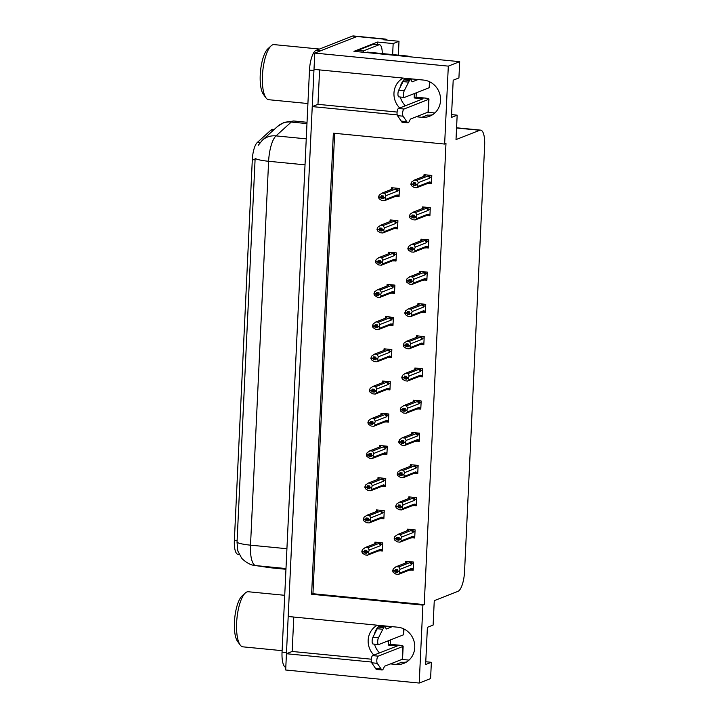 <?xml version="1.0" encoding="UTF-8"?>
<svg xmlns="http://www.w3.org/2000/svg" width="719" height="719" viewBox="0 0 719 719"><rect width="100%" height="100%" fill="white"/><g stroke="black" fill="none" stroke-linecap="round" stroke-linejoin="round"><path stroke-width="1.08" d="M400.088 87.421A18.847 17.669 68.6 0 1 405.354 78.29M399.701 107.985A18.847 17.669 68.6 0 1 393.967 93.066A18.847 17.669 68.6 0 1 403.134 78.074M374.284 634.553A18.847 17.669 68.6 0 1 379.551 625.422M377.331 625.206A18.847 17.669 -111.4 0 0 368.164 640.198A18.847 17.669 -111.4 0 0 373.898 655.117M390.498 663.889L396.061 664.428A18.847 17.669 -111.4 0 0 403.835 663.358A18.847 17.669 -111.4 0 0 414.504 643.397A18.847 17.669 -111.4 0 0 397.823 627.211L288.202 616.498L312.244 106.592L397.203 114.887M396.061 664.428L401.714 662.208A18.847 17.669 -111.4 0 0 406.559 661.992M312.244 106.592L317.969 104.336L319.596 69.914M416.301 116.748L421.864 117.296A18.847 17.669 -111.4 0 0 429.638 116.226A18.847 17.669 -111.4 0 0 440.307 96.265A18.847 17.669 -111.4 0 0 423.626 80.079L314.005 69.366L314.769 53.08L356.93 36.525A17.669 5.545 -84.4 0 1 357.819 36.381A17.669 5.545 -84.4 0 0 356.93 36.525L320.494 50.833L316.036 50.402L352.481 36.085A17.669 5.545 -84.4 0 1 353.371 35.95L385.645 39.105A17.669 5.545 -84.4 0 1 387.28 40.138M419.222 683.05L430.591 678.583L431.364 662.298L425.639 664.545L427.392 627.327L433.117 625.081L434.267 600.653L458.003 591.333A17.669 5.545 95.6 0 0 464.546 571.632L484.642 145.463A17.669 5.545 95.6 0 0 480.643 130.13A17.669 5.545 95.6 0 0 479.744 130.265L456.017 139.594L457.167 115.166L451.442 117.413L453.195 80.195L458.92 77.949L459.684 61.663L448.314 66.13L444.639 144.061L333.355 133.186L311.606 594.254L422.898 605.119L419.222 683.05L285.677 670L286.441 653.724L371.408 662.019M293.792 617.046L292.166 651.468L286.441 653.724M459.684 61.663L353.964 51.337L377.583 42.053L377.466 44.533M398.344 55.138L399 41.289L393.158 43.58L392.637 54.581M393.158 43.58L377.583 42.053M399 41.289L383.416 39.761L384.755 39.239A17.669 5.545 -84.4 0 1 385.645 39.105M448.314 66.13L314.769 53.08M405.345 105.774A18.847 17.669 68.6 0 1 400.303 97.029M457.167 115.166L451.577 114.618M434.815 112.982L427.67 112.29M379.542 652.906A18.847 17.669 68.6 0 1 374.5 644.161M431.364 662.298L425.774 661.75M409.012 660.114L401.867 659.422M334.659 133.312L312.945 593.723L424.237 604.598L445.978 143.53L444.639 144.061M424.237 604.598L422.898 605.119M239.31 554.484L237.881 554.277A15.899 4.988 -84.4 0 1 234.358 540.481L252.315 159.609A15.899 4.988 -84.4 0 1 257.303 142.47L270.991 130.049A15.899 4.988 -84.4 0 1 272.708 129.339L274.2 129.483M312.945 593.723L311.606 594.254M420.175 376.693L422.305 376.909L422.691 368.766L414.899 368.002L414.863 368.892M423.212 312.262L425.342 312.468L425.729 304.326L417.937 303.562L417.901 304.461M424.731 280.042L426.87 280.248L427.248 272.106L419.456 271.342L419.42 272.24M426.25 247.821L428.389 248.028L428.767 239.885L420.983 239.13L420.939 240.02M427.769 215.601L429.908 215.808L430.286 207.674L422.502 206.91L422.457 207.8M421.694 344.482L423.824 344.689L424.21 336.546L416.418 335.782L416.382 336.681M418.656 408.913L420.786 409.12L421.172 400.977L413.38 400.222L413.344 401.112M417.137 441.133L419.267 441.34L419.653 433.198L411.861 432.443L411.816 433.332M415.618 473.354L417.748 473.56L418.134 465.418L410.342 464.654L410.297 465.553M414.099 505.574L416.229 505.781L416.616 497.638L408.823 496.874L408.778 497.773M412.58 537.785L414.71 538.001L415.097 529.858L407.305 529.094L407.26 529.993M411.061 570.005L413.191 570.212L413.578 562.069L405.786 561.314L405.741 562.204M429.288 183.381L431.427 183.597L431.804 175.454L424.021 174.69L423.976 175.589M389.33 357.496L391.46 357.711L391.846 349.569L384.054 348.805L384.009 349.704M392.367 293.064L394.497 293.271L394.884 285.128L387.092 284.365L387.056 285.263M393.886 260.844L396.016 261.051L396.403 252.908L388.611 252.153L388.575 253.043M395.405 228.624L397.535 228.831L397.922 220.688L390.129 219.933L390.093 220.823M390.848 325.285L392.978 325.491L393.365 317.349L385.573 316.585L385.528 317.483M387.811 389.716L389.941 389.923L390.327 381.78L382.535 381.025L382.49 381.915M386.292 421.936L388.422 422.143L388.808 414L381.016 413.245L380.971 414.135M384.773 454.156L386.903 454.363L387.289 446.22L379.497 445.456L379.452 446.355M383.254 486.377L385.384 486.583L385.77 478.441L377.978 477.677L377.933 478.575M381.726 518.588L383.865 518.803L384.252 510.661L376.459 509.897L376.414 510.796M380.207 550.808L382.346 551.015L382.733 542.881L374.941 542.117L374.896 543.007M396.924 196.404L399.054 196.62L399.44 188.477L391.648 187.713L391.612 188.603M292.166 651.468L371.292 659.197M317.969 104.336L397.095 112.065M432.353 114.851A18.847 17.669 68.6 0 1 427.517 115.076L421.864 117.296M286.459 653.715A17.669 5.545 -84.4 0 1 286.495 652.555L313.942 70.534A17.669 5.545 -84.4 0 1 314.014 69.366M258.238 145.301L262.372 140.223A20.608 18.487 47.8 0 1 276.006 135.891A23.556 7.397 95.6 0 0 268.618 161.281A20.608 3.092 2.7 0 1 255.146 158.36L237.036 542.243L237.8 550.934L241.359 557.629C241.44 558.411 248.262 565.017 254.823 565.485A20.608 19.566 98.4 0 0 255.739 565.592L270.245 567.749A23.556 7.397 95.6 0 0 270.362 567.758A23.556 7.397 95.6 0 0 270.479 567.767M285.803 667.412A17.669 5.545 -84.4 0 1 282.046 652.124L309.494 70.094A17.669 5.545 -84.4 0 1 316.036 50.402M383.002 197.842L381.16 198.561L383.389 198.786L383.515 195.99L381.295 195.775L380.782 197.105L378.562 196.889L379.273 195.02L382.149 193.069L384.701 193.321L395.378 189.133L396.717 189.07L397.715 190.364L399.387 189.708M380.782 197.105L378.562 196.889M392.907 187.839L391.792 188.27L391.136 189.519M391.792 188.27L392.817 188.881L381.726 193.213L392.457 188.998A4.008 3.757 -111.4 0 1 392.817 188.881M395.028 196.575L399.108 195.559M396.367 196.512L397.481 195.478L397.176 194.912L385.77 199.397L385.213 198.022L382.984 197.806M385.213 198.022L385.95 195.667L397.346 191.191L397.715 190.364M385.77 199.397L384.35 200.763L381.798 200.52L379.093 198.741L378.536 197.365L379.021 197.06M384.701 193.321L385.95 195.667M385.24 197.545L383.011 197.33M395.378 189.133A4.008 3.757 68.6 0 1 397.346 191.191M384.35 200.763L395.387 196.449A4.008 3.757 -111.4 0 0 397.176 194.912M378.536 197.365L380.764 197.581L381.16 198.561M383.344 196.449L380.764 197.581M383.443 196.179L380.782 197.231M378.545 197.249L380.764 197.464M431.508 181.799L429.845 182.455L429.54 181.889L418.134 186.374L416.714 187.749L414.162 187.497L411.457 185.718L410.9 184.343L411.385 184.037M410.909 184.226L413.137 184.441L413.524 185.538L415.753 185.763L415.357 184.783L417.577 184.999L417.604 184.522L415.375 184.307L415.888 182.968L413.659 182.752L413.146 184.208L410.917 183.992L411.636 181.997L414.512 180.047L417.065 180.298L427.742 176.11A4.008 3.757 68.6 0 1 429.719 178.168L430.088 177.341L431.751 176.685M415.708 183.426L413.137 184.441M410.9 184.343L413.128 184.558M413.155 184.082L410.926 183.866M413.146 184.208L415.807 183.165M415.366 184.819L413.524 185.538M429.845 182.455L428.731 183.489L431.472 182.536M429.54 181.889A4.008 3.757 68.6 0 1 427.751 183.435L416.714 187.749M427.392 183.552L428.731 183.489M418.134 186.374L417.577 184.999M415.357 184.783L415.375 184.307M427.742 176.11L429.081 176.047L430.088 177.341M417.065 180.298L418.314 182.653L429.719 178.168M417.604 184.522L418.314 182.653M414.09 180.19L425.19 175.858A4.008 3.757 68.6 0 0 424.83 175.975L414.09 180.19M423.5 176.497L424.165 175.247L425.19 175.858M424.165 175.247L425.271 174.816M381.483 230.062L379.641 230.781L381.87 230.997L381.996 228.211L379.776 227.995L379.264 229.325L377.044 229.109L377.754 227.24L380.63 225.29L383.182 225.541L393.859 221.344L395.198 221.29L396.196 222.575L397.868 221.928M379.264 229.325L377.044 229.109M391.388 220.05L390.273 220.49L389.617 221.74M390.273 220.49L391.298 221.101L380.207 225.433L390.938 221.218A4.008 3.757 -111.4 0 1 391.298 221.101M393.509 228.795L397.589 227.779M394.848 228.732L395.962 227.698L395.657 227.132L384.252 231.608L383.694 230.242L381.465 230.017M383.694 230.242L384.431 227.887L395.827 223.411L396.196 222.575M384.252 231.608L382.832 232.983L380.279 232.731L377.574 230.961L377.017 229.586L377.502 229.28M383.182 225.541L384.431 227.887M383.721 229.765L381.492 229.541M393.859 221.344A4.008 3.757 68.6 0 1 395.827 223.411M382.832 232.983L393.868 228.669A4.008 3.757 -111.4 0 0 395.657 227.132M377.017 229.586L379.246 229.801L379.641 230.781M381.825 228.669L379.246 229.801M381.924 228.399L379.264 229.451M377.026 229.46L379.246 229.685M381.663 257.762L382.912 260.107L382.175 262.453L379.947 262.237L378.122 263.001L380.351 263.217L380.477 260.431L378.257 260.206L377.745 261.545L375.525 261.33L376.235 259.451L379.111 257.51L381.663 257.762L392.34 253.564L393.679 253.501L394.677 254.796L396.349 254.149M377.745 261.545L375.525 261.33M389.869 252.27L388.754 252.711L388.098 253.96M388.754 252.711L389.779 253.313L378.688 257.654L389.419 253.439A4.008 3.757 -111.4 0 1 389.779 253.313M391.99 261.006L396.07 259.999M393.329 260.952L394.443 259.918L394.138 259.352L382.733 263.828L382.175 262.453M382.912 260.107L394.309 255.631L394.677 254.796M382.733 263.828L381.313 265.203L378.751 264.952L376.055 263.181L375.498 261.806L375.983 261.491M382.193 261.977L379.974 261.761M392.34 253.564A4.008 3.757 68.6 0 1 394.309 255.631M381.313 265.203L392.349 260.889A4.008 3.757 -111.4 0 0 394.138 259.352M375.498 261.806L377.727 262.022L378.122 263.001M380.306 260.889L377.727 262.022M380.405 260.62L377.745 261.671M375.507 261.68L377.727 261.896M378.446 294.493L376.603 295.221L378.832 295.437L378.958 292.642L376.738 292.426L376.226 293.765L373.997 293.55L374.716 291.671L377.583 289.73L380.144 289.982L390.821 285.785L392.161 285.722L393.158 287.016L394.83 286.36M376.226 293.765L373.997 293.55M388.35 284.49L386.579 286.171M387.235 284.931L388.26 285.533L377.169 289.874L387.901 285.659A4.008 3.757 -111.4 0 1 388.26 285.533M390.471 293.226L394.551 292.211M391.81 293.163L392.916 292.139L392.619 291.572L381.214 296.048L380.657 294.673L378.428 294.457M380.657 294.673L381.394 292.327L392.79 287.843L393.158 287.016M381.214 296.048L379.794 297.423L377.232 297.172L374.536 295.392L373.979 294.026L374.464 293.712M380.144 289.982L381.394 292.327M380.675 294.197L378.455 293.981M390.821 285.785A4.008 3.757 68.6 0 1 392.79 287.843M379.794 297.423L390.83 293.109A4.008 3.757 -111.4 0 0 392.619 291.572M373.979 294.026L376.208 294.242L376.603 295.221M378.787 293.109L376.208 294.242M378.886 292.84L376.217 293.882M373.988 293.9L376.208 294.116M429.989 214.019L428.326 214.675L428.021 214.109L416.616 218.594L415.196 219.96L412.643 219.717L409.938 217.938L409.381 216.563L409.866 216.257M409.39 216.446L411.619 216.662L412.005 217.758L414.234 217.974L413.838 217.003L416.058 217.219L416.085 216.743L413.856 216.518L414.369 215.188L412.14 214.972L411.627 216.428L409.399 216.212L410.118 214.217L412.994 212.267L415.546 212.518L426.223 208.321A4.008 3.757 68.6 0 1 428.2 210.388L428.569 209.562L430.232 208.905M414.189 215.646L411.619 216.662M409.381 216.563L411.61 216.779M411.627 216.302L409.408 216.086M411.627 216.428L414.288 215.376M413.847 217.039L412.005 217.758M428.326 214.675L427.212 215.709L427.868 215.565M428.021 214.109A4.008 3.757 68.6 0 1 426.232 215.646L415.196 219.96M425.873 215.772L427.212 215.709M416.616 218.594L416.058 217.219M413.838 217.003L413.856 216.518M426.223 208.321L427.562 208.267L428.569 209.562M415.546 212.518L416.795 214.864L428.2 210.388M416.085 216.743L416.795 214.864M412.571 212.411L423.671 208.079A4.008 3.757 68.6 0 0 423.302 208.195L412.571 212.411M421.981 208.717L422.637 207.467L423.671 208.079M422.637 207.467L423.752 207.036M428.47 246.24L426.807 246.896L426.502 246.329L415.097 250.805L413.677 252.18L411.124 251.929L408.419 250.158L407.862 248.783L408.347 248.477M407.871 248.657L410.1 248.882L410.486 249.978L412.715 250.194L412.32 249.214L414.539 249.439L414.566 248.954L412.338 248.738L412.841 247.408L410.621 247.192L410.109 248.648L407.88 248.423L408.599 246.437L411.475 244.487L414.027 244.739L424.704 240.541A4.008 3.757 68.6 0 1 426.682 242.609L427.05 241.773L428.713 241.126M412.67 247.866L410.1 248.882M407.862 248.783L410.091 248.999M410.109 248.522L407.889 248.307M410.109 248.648L412.769 247.597M412.329 249.259L410.486 249.978M426.807 246.896L425.693 247.929L428.434 246.977M426.502 246.329A4.008 3.757 68.6 0 1 424.713 247.866L413.677 252.18M424.354 247.992L425.693 247.929M415.097 250.805L414.539 249.439M412.32 249.214L412.338 248.738M424.704 240.541L426.043 240.479L427.05 241.773M414.027 244.739L415.276 247.084L426.682 242.609M414.566 248.954L415.276 247.084M411.052 244.631L422.152 240.29A4.008 3.757 68.6 0 0 421.783 240.416L411.052 244.631M420.462 240.937L421.118 239.688L422.152 240.29M421.118 239.688L422.233 239.247M426.951 278.46L425.288 279.116L424.983 278.55L413.578 283.025L412.158 284.4L409.605 284.149L406.9 282.378L406.343 281.003L406.828 280.689M406.352 280.877L408.572 281.093L408.967 282.199L411.196 282.414L410.801 281.435L413.021 281.65L413.048 281.174L410.819 280.958L411.322 279.628L409.102 279.403L408.59 280.859L406.361 280.644L407.08 278.648L409.956 276.707L412.508 276.959L423.185 272.762A4.008 3.757 68.6 0 1 425.163 274.829L425.531 273.993L427.194 273.337M411.151 280.086L408.572 281.093M406.343 281.003L408.572 281.219M408.59 280.743L406.37 280.527M408.59 280.859L411.25 279.817M410.81 281.471L408.967 282.199M425.288 279.116L424.174 280.149L426.915 279.188M424.983 278.55A4.008 3.757 68.6 0 1 423.194 280.086L412.158 284.4M422.835 280.203L424.174 280.149M413.578 283.025L413.021 281.65M410.801 281.435L410.819 280.958M423.185 272.762L424.525 272.699L425.531 273.993M412.508 276.959L413.758 279.305L425.163 274.829M413.048 281.174L413.758 279.305M409.533 276.851L420.633 272.51A4.008 3.757 68.6 0 0 420.264 272.636L409.533 276.851M418.943 273.157L419.599 271.908L420.633 272.51M419.599 271.908L420.714 271.467M425.432 310.68L423.77 311.327L423.464 310.761L412.059 315.246L410.639 316.621L408.086 316.369L405.381 314.589L404.824 313.223L405.309 312.909M404.833 313.098L407.053 313.313L407.448 314.419L409.677 314.634L409.273 313.655L411.502 313.87L411.529 313.394L409.3 313.178L409.803 311.839L407.583 311.624L407.071 313.08L404.842 312.864L405.561 310.869L408.437 308.927L410.989 309.179L421.667 304.982A4.008 3.757 68.6 0 1 423.635 307.04L424.003 306.213L425.675 305.557M409.632 312.307L407.053 313.313M404.824 313.223L407.053 313.439M407.071 312.963L404.851 312.747M407.071 313.08L409.731 312.037M409.291 313.691L407.448 314.419M423.77 311.327L422.655 312.361L425.396 311.408M423.464 310.761A4.008 3.757 68.6 0 1 421.676 312.307L410.639 316.621M421.316 312.423L422.655 312.361M412.059 315.246L411.502 313.87M409.273 313.655L409.3 313.178M421.667 304.982L423.006 304.919L424.003 306.213M410.989 309.179L412.239 311.525L423.635 307.04M411.529 313.394L412.239 311.525M408.015 309.071L419.105 304.73A4.008 3.757 68.6 0 0 418.746 304.847L408.015 309.071M417.424 305.368L418.081 304.128L419.105 304.73M418.081 304.128L419.195 303.688M390.273 644.323L399.18 645.186A5.887 0.881 -177.3 0 1 403.152 646.219A5.887 0.881 -177.3 0 1 402.838 646.48L378.203 656.159L372.64 655.611L397.274 645.941L388.368 645.069L390.273 644.323L390.489 639.919M388.368 645.069L388.575 640.665M384.773 626.878L386.687 626.123M392.259 626.662L386.355 628.981L385.33 627.354A5.887 1.851 -84.4 0 0 384.683 626.86A5.887 1.851 -84.4 0 0 383.649 627.606L378.473 637.834A3.757 1.177 -84.4 0 0 377.7 641.959A3.757 1.177 -84.4 0 0 378.562 644.557A3.757 1.177 -84.4 0 0 378.751 644.53L403.386 634.85A5.887 0.881 2.7 0 0 403.701 634.58L403.97 628.981M384.683 626.86L379.111 626.321A5.887 1.851 -84.4 0 0 378.086 627.058L372.909 637.295A3.757 1.177 95.6 0 0 372.136 641.411A3.757 1.177 95.6 0 0 372.999 644.008L378.562 644.557M378.086 627.058L383.649 627.606M377.214 628.721L382.787 629.269M372.64 655.611A3.757 1.177 95.6 0 0 371.337 658.829A3.757 1.177 95.6 0 0 371.705 662.783L377.268 663.331L381.663 669.802L376.091 669.254A5.887 1.851 -84.4 0 0 376.486 669.443L382.05 669.982A5.887 1.851 -84.4 0 0 383.38 668.715L384.593 666.207L402.236 659.278A5.887 0.881 2.7 0 0 402.55 659.008L403.152 646.219M376.091 669.254L371.705 662.783M377.268 663.331A3.757 1.177 -84.4 0 1 376.9 659.377A3.757 1.177 -84.4 0 1 378.203 656.159M380.917 668.769L375.354 668.23M416.076 97.182L424.983 98.054A5.887 0.881 -177.3 0 1 428.955 99.078A5.887 0.881 -177.3 0 1 428.641 99.348L404.006 109.027L398.443 108.479L423.078 98.809L414.171 97.937L416.076 97.182L416.283 92.787M414.171 97.937L414.378 93.533M373.377 44.281L378.94 44.821A11.774 3.694 -84.4 0 1 379.533 44.731L373.97 44.192A11.774 3.694 95.6 0 0 373.377 44.281L357.729 50.429A11.774 3.694 -84.4 0 1 357.685 51.696M357.729 50.429L363.293 50.968A11.774 3.694 -84.4 0 1 363.248 52.244M378.94 44.821L363.293 50.968M379.533 44.731A11.774 3.694 -84.4 0 1 382.247 53.566M410.127 56.819A11.774 11.046 -111.4 0 0 406.846 55.974L367.337 52.11L366.259 52.532M410.576 79.746L412.49 78.991M418.063 79.53L412.158 81.849L411.133 80.222A5.887 1.851 -84.4 0 0 410.477 79.728A5.887 1.851 -84.4 0 0 409.453 80.474L404.276 90.702A3.757 1.177 -84.4 0 0 403.503 94.827A3.757 1.177 -84.4 0 0 404.366 97.425A3.757 1.177 -84.4 0 0 404.554 97.398L429.189 87.718A5.887 0.881 2.7 0 0 429.504 87.448L429.773 81.849M410.477 79.728L404.914 79.18A5.887 1.851 -84.4 0 0 403.889 79.926L398.712 90.163A3.757 1.177 95.6 0 0 397.94 94.279A3.757 1.177 95.6 0 0 398.802 96.876L404.366 97.425M403.889 79.926L409.453 80.474M403.017 81.589L408.59 82.137M398.443 108.479A3.757 1.177 95.6 0 0 397.14 111.697A3.757 1.177 95.6 0 0 397.508 115.651L403.071 116.19L407.466 122.67L401.894 122.122A5.887 1.851 -84.4 0 0 402.289 122.311L407.853 122.85A5.887 1.851 -84.4 0 0 409.183 121.574L410.396 119.075L428.039 112.146A5.887 0.881 2.7 0 0 428.353 111.876L428.955 99.078M401.894 122.122L397.508 115.651M403.071 116.19A3.757 1.177 -84.4 0 1 402.703 112.236A3.757 1.177 -84.4 0 1 404.006 109.027M406.72 121.637L401.157 121.098M284.724 595.305L248.289 591.746A27.682 8.691 95.6 0 0 246.887 591.962A27.682 8.691 95.6 0 0 245.278 593.013L241.979 596.042A24.14 7.585 95.6 0 0 234.718 618.232A24.14 7.585 95.6 0 0 237.549 641.402L240.2 645.006A27.682 8.691 95.6 0 0 242.914 646.839L282.118 650.668M245.278 593.013A27.682 8.691 95.6 0 0 236.632 622.816A27.682 8.691 95.6 0 0 240.2 645.006M319.488 49.045L274.092 44.614A27.682 8.691 95.6 0 0 272.69 44.821A27.682 8.691 95.6 0 0 271.081 45.881L267.783 48.91A24.14 7.585 95.6 0 0 260.521 71.091A24.14 7.585 95.6 0 0 263.352 94.27L266.003 97.874A27.682 8.691 95.6 0 0 268.708 99.707L307.921 103.536M271.081 45.881A27.682 8.691 95.6 0 0 262.435 75.684A27.682 8.691 95.6 0 0 266.003 97.874M376.927 326.714L375.084 327.442L377.304 327.657L377.439 324.862L375.21 324.646L374.707 325.986L372.478 325.761L373.188 323.892L376.064 321.95L378.625 322.193L389.303 318.005L390.642 317.942L391.639 319.236L393.302 318.58M374.707 325.986L372.478 325.761M386.831 316.711L385.717 317.142L385.06 318.391M385.717 317.142L386.741 317.753L375.651 322.094L386.382 317.87A4.008 3.757 -111.4 0 1 386.741 317.753M388.952 325.446L393.032 324.431M390.291 325.383L391.397 324.35L391.1 323.784L379.695 328.268L379.138 326.893L376.909 326.678M379.138 326.893L379.866 324.548L391.271 320.063L391.639 319.236M379.695 328.268L378.275 329.644L375.713 329.392L373.017 327.612L372.46 326.237L372.945 325.932M378.625 322.193L379.866 324.548M379.156 326.417L376.936 326.201M389.303 318.005A4.008 3.757 68.6 0 1 391.271 320.063M378.275 329.644L389.312 325.33A4.008 3.757 -111.4 0 0 391.1 323.784M372.46 326.237L374.689 326.462L375.084 327.442M377.268 325.33L374.689 326.462M377.367 325.06L374.698 326.102M372.469 326.12L374.689 326.336M377.107 354.413L378.347 356.768L377.619 359.114L375.39 358.898L373.565 359.653L375.785 359.877L375.92 357.082L373.691 356.867L373.188 358.197L370.959 357.981L371.669 356.112L374.545 354.161L377.107 354.413L387.784 350.225L389.123 350.162L390.12 351.456L391.783 350.8M373.188 358.197L370.959 357.981M385.312 348.931L384.198 349.362L383.533 350.611M384.198 349.362L385.222 349.973L374.132 354.305L384.863 350.09A4.008 3.757 -111.4 0 1 385.222 349.973M387.433 357.667L391.513 356.651M388.772 357.604L389.878 356.57L389.581 356.004L378.176 360.489L377.619 359.114M378.347 356.768L389.752 352.283L390.12 351.456M378.176 360.489L376.756 361.864L374.195 361.612L371.498 359.833L370.941 358.457L371.417 358.152M377.637 358.637L375.417 358.422M387.784 350.225A4.008 3.757 68.6 0 1 389.752 352.283M376.756 361.864L387.793 357.55A4.008 3.757 -111.4 0 0 389.581 356.004M370.941 358.457L373.161 358.673L373.565 359.653M375.749 357.541L373.161 358.673M375.848 357.271L373.179 358.323M370.941 358.341L373.17 358.556M373.889 391.154L372.047 391.873L374.266 392.089L374.401 389.303L372.172 389.087L371.669 390.417L369.44 390.201L370.15 388.332L373.026 386.382L375.588 386.633L386.265 382.436L387.604 382.382L388.602 383.676L390.264 383.02M371.669 390.417L369.44 390.201M383.793 381.142L382.014 382.832M382.679 381.582L383.703 382.193L372.613 386.525L383.344 382.31A4.008 3.757 -111.4 0 1 383.703 382.193M385.914 389.887L389.995 388.871M387.253 389.824L388.359 388.79L388.062 388.224L376.657 392.7L376.1 391.334L373.871 391.109M376.1 391.334L376.828 388.979L388.233 384.503L388.602 383.676M376.657 392.7L375.237 394.075L372.676 393.832L369.979 392.053L369.422 390.678L369.899 390.372M375.588 386.633L376.828 388.979M376.118 390.857L373.898 390.633M386.265 382.436A4.008 3.757 68.6 0 1 388.233 384.503M375.237 394.075L386.274 389.761A4.008 3.757 -111.4 0 0 388.062 388.224M369.422 390.678L371.642 390.893L372.047 391.873M374.231 389.761L371.642 390.893M374.329 389.491L371.66 390.543M369.422 390.552L371.651 390.777M423.913 342.9L422.251 343.547L421.945 342.981L410.54 347.466L409.12 348.841L406.568 348.589L403.862 346.81L403.305 345.435L403.79 345.129M403.314 345.318L405.534 345.533L405.929 346.639L408.158 346.855L407.754 345.875L409.983 346.091L410.01 345.614L407.781 345.399L408.284 344.059L406.064 343.844L405.552 345.3L403.323 345.084L404.042 343.089L406.918 341.148L409.471 341.39L420.148 337.202A4.008 3.757 68.6 0 1 422.116 339.26L422.484 338.433L424.156 337.777M408.113 344.518L405.534 345.533M403.305 345.435L405.534 345.659M405.552 345.183L403.332 344.958M405.552 345.3L408.212 344.257M407.772 345.911L405.929 346.639M422.251 343.547L421.136 344.581L423.877 343.628M421.945 342.981A4.008 3.757 68.6 0 1 420.157 344.527L409.12 348.841M419.797 344.644L421.136 344.581M410.54 347.466L409.983 346.091M407.754 345.875L407.781 345.399M420.148 337.202L421.487 337.139L422.484 338.433M409.471 341.39L410.72 343.745L422.116 339.26M410.01 345.614L410.72 343.745M406.496 341.291L417.586 336.95A4.008 3.757 68.6 0 0 417.227 337.067L406.496 341.282M415.906 337.588L416.562 336.339L417.586 336.95M416.562 336.339L417.676 335.908M422.395 375.111L420.732 375.767L420.426 375.201L409.021 379.686L407.601 381.052L405.049 380.809L402.343 379.03L401.786 377.655L402.272 377.349M401.795 377.538L404.015 377.754L404.411 378.85L406.639 379.075L406.235 378.095L408.464 378.311L408.491 377.834L406.262 377.619L406.765 376.28L404.545 376.064L404.033 377.52L401.804 377.304L402.523 375.309L405.399 373.359L407.952 373.61L418.629 369.422A4.008 3.757 68.6 0 1 420.597 371.48L420.966 370.653L422.637 369.997M406.594 376.738L404.015 377.754M401.786 377.655L404.015 377.87M404.033 377.394L401.813 377.178M404.033 377.52L406.693 376.468M406.253 378.131L404.411 378.85M420.732 375.767L419.617 376.801L422.359 375.848M420.426 375.201A4.008 3.757 68.6 0 1 418.638 376.738L407.601 381.052M418.278 376.864L419.617 376.801M409.021 379.686L408.464 378.311M406.235 378.095L406.262 377.619M418.629 369.422L419.968 369.359L420.966 370.653M407.952 373.61L409.201 375.956L420.597 371.48M408.491 377.834L409.201 375.956M404.977 373.503L416.067 369.171A4.008 3.757 68.6 0 0 415.708 369.287L404.977 373.503M414.387 369.809L415.043 368.559L416.067 369.171M415.043 368.559L416.157 368.128M420.876 407.331L419.204 407.988L418.907 407.421L407.502 411.897L406.082 413.272L403.521 413.021L400.825 411.25L400.267 409.875L400.753 409.569M400.276 409.749L402.496 409.974L402.892 411.07L405.121 411.286L404.716 410.306L406.945 410.531L406.963 410.055L404.743 409.83L405.246 408.5L403.026 408.284L402.505 409.74L400.285 409.524L401.004 407.529L403.88 405.579L406.433 405.831L417.11 401.633A4.008 3.757 68.6 0 1 419.078 403.701L419.447 402.865L421.118 402.218M405.076 408.958L402.496 409.974M400.267 409.875L402.496 410.091M402.514 409.614L400.285 409.399M402.505 409.74L405.174 408.689M404.734 410.351L402.892 411.07M419.204 407.988L418.099 409.021L420.84 408.068M418.907 407.421A4.008 3.757 68.6 0 1 417.119 408.958L406.082 413.272M416.759 409.084L418.099 409.021M407.502 411.897L406.945 410.531M404.716 410.306L404.743 409.83M417.11 401.633L418.449 401.579L419.447 402.865M406.433 405.831L407.682 408.176L419.078 403.701M406.963 410.055L407.682 408.176M403.458 405.723L414.548 401.391A4.008 3.757 68.6 0 0 414.189 401.508L403.458 405.723M412.868 402.029L413.524 400.78L414.548 401.391M413.524 400.78L414.638 400.339M372.37 423.365L370.528 424.093L372.748 424.309L372.882 421.523L370.653 421.298L370.15 422.637L367.921 422.421L368.631 420.552L371.507 418.602L374.069 418.853L384.746 414.656L386.085 414.593L387.083 415.888L388.745 415.24M370.15 422.637L367.921 422.421M382.274 413.362L380.495 415.052M381.16 413.802L382.184 414.405L371.085 418.746L381.825 414.53A4.008 3.757 -111.4 0 1 382.184 414.405M384.395 422.098L388.476 421.091M385.735 422.044L386.84 421.01L386.543 420.444L375.138 424.92L374.581 423.545L372.352 423.329M374.581 423.545L375.309 421.199L386.714 416.723L387.083 415.888M375.138 424.92L373.718 426.295L371.157 426.043L368.461 424.273L367.903 422.898L368.38 422.583M374.069 418.853L375.309 421.199M374.599 423.069L372.379 422.853M384.746 414.656A4.008 3.757 68.6 0 1 386.714 416.723M373.718 426.295L384.755 421.981A4.008 3.757 -111.4 0 0 386.543 420.444M367.903 422.898L370.123 423.114L370.528 424.093M372.703 421.981L370.123 423.114M372.81 421.711L370.141 422.763M367.903 422.772L370.132 422.988M370.851 455.585L369.009 456.313L371.229 456.529L371.363 453.734L369.135 453.518L368.631 454.857L366.402 454.642L367.112 452.763L369.988 450.822L372.55 451.074L383.227 446.876L384.566 446.814L385.564 448.108L387.226 447.452M368.631 454.857L366.402 454.642M380.755 445.582L378.976 447.272M379.641 446.023L380.666 446.625L369.566 450.966L380.306 446.751A4.008 3.757 -111.4 0 1 380.666 446.625M382.868 454.318L386.957 453.303M384.207 454.255L385.321 453.231L385.016 452.664L373.619 457.14L373.062 455.765L370.833 455.549M373.062 455.765L373.79 453.419L385.195 448.944L385.564 448.108M373.619 457.14L372.199 458.515L369.638 458.264L366.942 456.493L366.384 455.118L366.861 454.803M372.55 451.074L373.79 453.419M373.08 455.289L370.851 455.073M383.227 446.876A4.008 3.757 68.6 0 1 385.195 448.944M372.199 458.515L383.236 454.201A4.008 3.757 -111.4 0 0 385.016 452.664M366.384 455.118L368.604 455.334L369.009 456.313M371.184 454.201L368.604 455.334M371.292 453.932L368.622 454.974M366.384 454.992L368.613 455.208M369.332 487.806L367.49 488.534L369.71 488.749L369.845 485.954L367.616 485.738L367.112 487.078L364.884 486.853L365.594 484.983L368.47 483.042L371.031 483.294L381.708 479.097L383.038 479.034L384.045 480.328L385.708 479.672M367.112 487.078L364.884 486.853M379.228 477.802L377.457 479.483M378.122 478.234L379.147 478.845L368.047 483.186L378.787 478.962A4.008 3.757 -111.4 0 1 379.147 478.845M381.349 486.538L383.353 486.332M382.688 486.475L383.802 485.442L383.497 484.876L372.1 489.36L371.543 487.985L369.314 487.77M371.543 487.985L372.271 485.64L383.676 481.155L384.045 480.328M372.1 489.36L370.68 490.735L368.119 490.484L365.423 488.704L364.866 487.338L365.342 487.024M371.031 483.294L372.271 485.64M371.561 487.509L369.332 487.293M381.708 479.097A4.008 3.757 68.6 0 1 383.676 481.155M370.68 490.735L381.717 486.421A4.008 3.757 -111.4 0 0 383.497 484.876M364.866 487.338L367.085 487.554L367.49 488.534M369.665 486.421L367.085 487.554M369.773 486.152L367.103 487.194M364.866 487.212L367.094 487.428M367.813 520.026L365.962 520.754L368.191 520.969L368.326 518.174L366.097 517.959L365.594 519.289L363.365 519.073L364.075 517.204L366.951 515.262L369.512 515.505L380.18 511.317L381.519 511.254L382.526 512.548L384.189 511.892M365.594 519.289L363.365 519.073M377.709 510.023L375.938 511.703M376.603 510.454L377.628 511.065L366.528 515.397L377.268 511.182A4.008 3.757 -111.4 0 1 377.628 511.065M379.83 518.759L381.834 518.552M381.169 518.696L382.283 517.662L381.978 517.096L370.582 521.581L370.024 520.205L367.795 519.99M370.024 520.205L370.752 517.86L382.157 513.375L382.526 512.548M370.582 521.581L369.162 522.956L366.6 522.704L363.904 520.924L363.347 519.549L363.823 519.244M369.512 515.505L370.752 517.86M370.042 519.729L367.813 519.513M380.18 511.317A4.008 3.757 68.6 0 1 382.157 513.375M369.162 522.956L380.198 518.642A4.008 3.757 -111.4 0 0 381.978 517.096M363.347 519.549L365.567 519.774L365.962 520.754M368.146 518.633L365.567 519.774M368.254 518.372L365.585 519.415M363.347 519.433L365.576 519.648M366.295 552.246L364.443 552.965L366.672 553.19L366.807 550.394L364.578 550.179L364.075 551.509L361.846 551.293L362.556 549.424L365.432 547.474L367.993 547.725L378.661 543.528L380 543.474L381.007 544.768L382.67 544.112M364.075 551.509L361.846 551.293M376.19 542.243L374.419 543.924M375.084 542.674L376.109 543.285L365.009 547.617L375.749 543.402A4.008 3.757 -111.4 0 1 376.109 543.285M378.311 550.979L380.315 550.772M379.65 550.916L380.764 549.882L380.459 549.316L369.063 553.801L368.496 552.426L366.277 552.21M368.496 552.426L369.233 550.071L380.639 545.595L381.007 544.768M369.063 553.801L367.643 555.167L365.081 554.924L362.385 553.145L361.828 551.77L362.304 551.464M367.993 547.725L369.233 550.071M368.523 551.949L366.295 551.725M378.661 543.528A4.008 3.757 68.6 0 1 380.639 545.595M367.643 555.167L378.679 550.853A4.008 3.757 -111.4 0 0 380.459 549.316M361.828 551.77L364.048 551.985L364.443 552.965M366.627 550.853L364.048 551.985M366.735 550.583L364.066 551.635M361.828 551.653L364.057 551.868M419.357 439.552L417.685 440.208L417.388 439.642L405.983 444.117L404.563 445.492L402.002 445.241L399.306 443.47L398.748 442.095L399.234 441.781M398.757 441.969L400.977 442.185L401.373 443.29L403.602 443.506L403.197 442.527L405.426 442.742L405.444 442.266L403.224 442.05L403.727 440.72L401.508 440.495L400.986 441.96L398.766 441.736L399.485 439.74L402.352 437.799L404.914 438.051L415.591 433.854A4.008 3.757 68.6 0 1 417.559 435.921L417.928 435.085L419.59 434.438M403.557 441.178L400.977 442.185M398.748 442.095L400.977 442.311M400.995 441.834L398.766 441.619M400.986 441.96L403.656 440.909M403.215 442.562L401.373 443.29M417.685 440.208L416.58 441.241L419.321 440.289M417.388 439.642A4.008 3.757 68.6 0 1 415.6 441.178L404.563 445.492M415.24 441.295L416.58 441.241M405.983 444.117L405.426 442.742M403.197 442.527L403.224 442.05M415.591 433.854L416.93 433.791L417.928 435.085M404.914 438.051L406.154 440.396L417.559 435.921M405.444 442.266L406.154 440.396M401.939 437.943L413.03 433.602A4.008 3.757 68.6 0 0 412.67 433.728L401.939 437.943M411.349 434.249L412.005 433L413.03 433.602M412.005 433L413.119 432.559M417.838 471.772L416.166 472.428L415.87 471.862L404.464 476.338L403.044 477.713L400.483 477.461L397.787 475.681L397.23 474.315L397.715 474.001M397.239 474.189L399.458 474.405L399.854 475.511L402.074 475.726L401.678 474.747L399.854 475.511M402.038 473.399L399.458 474.405M397.23 474.315L399.458 474.531M401.705 474.27L401.678 474.747L403.907 474.962L403.925 474.486L401.705 474.27L402.209 472.931L399.98 472.716L399.467 474.172L397.248 473.956L397.958 471.961L400.834 470.019L403.395 470.271L414.072 466.074A4.008 3.757 68.6 0 1 416.04 468.132L416.409 467.305L418.072 466.649M399.476 474.055L397.248 473.839M399.467 474.172L402.137 473.129M416.166 472.428L415.061 473.453L417.802 472.5M415.87 471.862A4.008 3.757 68.6 0 1 414.081 473.399L403.044 477.713M413.722 473.515L415.061 473.453M404.464 476.338L403.907 474.962M414.072 466.074L415.411 466.011L416.409 467.305M403.395 470.271L404.635 472.617L416.04 468.132M403.925 474.486L404.635 472.617M400.42 470.163L411.511 465.822A4.008 3.757 68.6 0 0 411.151 465.948L400.42 470.163M409.83 466.46L410.486 465.22L411.511 465.822M410.486 465.22L411.601 464.78M416.319 503.992L414.647 504.639L414.351 504.073L402.946 508.558L401.526 509.933L398.964 509.681L396.268 507.902L395.711 506.527L396.187 506.221M395.711 506.41L397.94 506.625L398.335 507.731L400.555 507.947L400.159 506.967L398.335 507.731M400.519 505.619L397.94 506.625M395.711 506.527L397.931 506.751M400.186 506.491L400.159 506.967L402.388 507.183L402.406 506.706L400.186 506.491L400.69 505.151L398.461 504.936L397.949 506.392L395.729 506.176L396.439 504.181L399.315 502.239L401.876 502.482L412.553 498.294A4.008 3.757 68.6 0 1 414.521 500.352L414.89 499.525L416.553 498.869M397.958 506.275L395.729 506.05M397.949 506.392L400.618 505.349M414.647 504.639L413.542 505.673L416.283 504.72M414.351 504.073A4.008 3.757 68.6 0 1 412.562 505.619L401.526 509.933M412.203 505.736L413.542 505.673M402.946 508.558L402.388 507.183M412.553 498.294L413.892 498.231L414.89 499.525M401.876 502.482L403.116 504.837L414.521 500.352M402.406 506.706L403.116 504.837M398.901 502.383L409.992 498.042A4.008 3.757 68.6 0 0 409.632 498.159L398.901 502.383M408.311 498.68L408.967 497.431L409.992 498.042M408.967 497.431L410.082 497M414.791 536.203L413.128 536.859L412.832 536.293L401.427 540.778L400.007 542.153L397.445 541.901L394.749 540.122L394.192 538.747L394.668 538.441M394.192 538.63L396.421 538.846L396.816 539.942L399.036 540.167L398.641 539.187L396.816 539.942M399 537.83L396.421 538.846M394.192 538.747L396.412 538.962M398.668 538.711L398.641 539.187L400.869 539.403L400.887 538.926L398.668 538.711L399.171 537.372L396.942 537.156L396.43 538.612L394.21 538.396L394.92 536.401L397.796 534.451L400.357 534.702L411.034 530.514A4.008 3.757 68.6 0 1 413.003 532.572L413.371 531.745L415.034 531.089M396.439 538.486L394.21 538.27M396.43 538.612L399.099 537.56M413.128 536.859L412.023 537.893L414.764 536.94M412.832 536.293A4.008 3.757 68.6 0 1 411.043 537.839L400.007 542.153M410.684 537.956L412.023 537.893M401.427 540.778L400.869 539.403M411.034 530.514L412.373 530.451L413.371 531.745M400.357 534.702L401.597 537.057L413.003 532.572M400.887 538.926L401.597 537.057M397.382 534.594L408.473 530.263A4.008 3.757 68.6 0 0 408.113 530.379L397.382 534.594M406.783 530.901L407.448 529.651L408.473 530.263M407.448 529.651L408.563 529.22M413.272 568.423L411.61 569.08L411.313 568.513L399.908 572.989L398.488 574.364L395.926 574.121L393.23 572.342L392.673 570.967L393.149 570.661M392.673 570.841L394.902 571.066L395.297 572.162L397.517 572.378L397.122 571.398L399.351 571.623L399.369 571.147L397.149 570.922L397.652 569.592L395.423 569.376L394.911 570.832L392.691 570.616L393.401 568.621L396.277 566.671L398.838 566.923L409.515 562.725A4.008 3.757 68.6 0 1 411.484 564.792L411.852 563.966L413.515 563.31M397.472 570.05L394.902 571.066M392.673 570.967L394.893 571.183M394.92 570.706L392.691 570.491M394.911 570.832L397.58 569.781M397.14 571.443L395.297 572.162M411.61 569.08L410.495 570.113L413.245 569.16M411.313 568.513A4.008 3.757 68.6 0 1 409.524 570.05L398.488 574.364M409.165 570.176L410.495 570.113M399.908 572.989L399.351 571.623M397.122 571.398L397.149 570.922M409.515 562.725L410.855 562.671L411.852 563.966M398.838 566.923L400.079 569.268L411.484 564.792M399.369 571.147L400.079 569.268M395.854 566.815L406.954 562.483A4.008 3.757 68.6 0 0 406.594 562.6L395.854 566.815M405.264 563.121L405.929 561.872L406.954 562.483M405.929 561.872L407.044 561.431M384.755 39.239L352.481 36.085M479.744 130.265L456.556 128M257.303 142.47L260.008 142.739M252.315 159.609L255.092 159.879M270.991 130.049L273.328 130.274M237.881 554.277L239.274 554.412M234.358 540.481L237.126 540.751M269.319 567.633A20.608 19.566 98.4 0 0 270.245 567.749L285.955 569.286L254.823 565.485M262.372 140.223L277.624 126.373L284.113 122.347L293.801 120.99A23.556 7.397 95.6 0 0 292.606 121.178A23.556 7.397 95.6 0 0 291.267 122.05L276.006 135.891L306.249 138.848M305.027 164.84L268.618 161.281L250.518 545.164A20.608 3.092 -177.3 0 1 237.036 542.243M286.926 548.723L250.518 545.164A23.556 7.397 95.6 0 0 255.739 565.592L285.991 568.549M277.624 126.373A20.608 18.487 47.8 0 1 291.267 122.05L306.968 123.587M282.046 652.124L286.495 652.555M309.494 70.094L313.942 70.534M396.717 189.07L398.47 188.378M399.144 194.822L397.481 195.478M429.081 176.047L430.834 175.355M395.198 221.29L396.951 220.598M397.625 227.042L395.962 227.698M393.679 253.501L395.432 252.818M396.106 259.262L394.443 259.918M392.161 285.722L393.913 285.03M394.587 291.483L392.916 292.139M427.562 208.267L429.315 207.575M426.043 240.479L427.796 239.795M424.525 272.699L426.277 272.016M423.006 304.919L424.758 304.227M403.665 628.837L403.386 634.85M402.838 646.48L402.236 659.278M372.909 637.295L378.473 637.834M406.846 55.974L405.768 56.397M429.468 81.705L429.189 87.718M428.641 99.348L428.039 112.146M398.712 90.163L404.276 90.702M390.642 317.942L392.394 317.25M393.068 323.703L391.397 324.35M389.123 350.162L390.875 349.47M391.549 355.914L389.878 356.57M387.604 382.382L389.356 381.69M390.022 388.134L388.359 388.79M421.487 337.139L423.239 336.447M419.968 369.359L421.72 368.667M418.449 401.579L420.202 400.887M386.085 414.593L387.838 413.91M388.503 420.354L386.84 421.01M384.566 446.814L386.319 446.131M386.984 452.575L385.321 453.231M383.038 479.034L384.8 478.342M385.465 484.795L383.802 485.442M381.519 511.254L383.281 510.562M383.946 517.006L382.283 517.662M380 543.474L381.753 542.782M382.427 549.226L380.764 549.882M416.93 433.791L418.683 433.108M415.411 466.011L417.164 465.319M413.892 498.231L415.645 497.539M412.373 530.451L414.126 529.759M410.855 562.671L412.607 561.979M480.643 130.13L456.574 127.784M293.801 120.99L307.031 122.284M427.877 215.574L429.953 214.756M383.353 486.341L385.429 485.523M381.834 518.561L383.91 517.743M380.315 550.781L382.391 549.963"/></g></svg>
